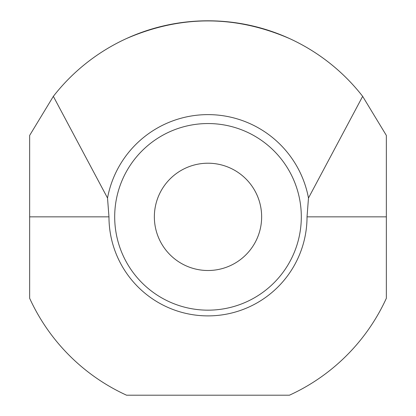 <?xml version="1.0" encoding="UTF-8"?>
<svg xmlns="http://www.w3.org/2000/svg" width="416" height="416" viewBox="0 0 416 416"><rect width="100%" height="100%" fill="white"/><g stroke="black" fill="none" stroke-linecap="round" stroke-linejoin="round"><path stroke-width="0.62" d="M386.344 216.856L386.344 298.293A196.056 196.056 0 0 1 289.437 395.2L126.563 395.2A196.056 196.056 0 0 1 29.656 298.293L29.656 135.418L53.347 96.351L107.52 198.026L108.971 216.856A99.029 99.029 0 0 0 208 315.89A99.029 99.029 0 0 0 307.029 216.856L308.48 198.026L362.653 96.351L386.344 135.418L386.344 216.856L307.029 216.856M208 163.212A53.643 53.643 0 0 0 154.357 216.856A53.643 53.643 0 0 0 208 270.504A53.643 53.643 0 0 0 261.643 216.856A53.643 53.643 0 0 0 208 163.212M289.437 38.516C235.144 15.054 180.856 15.054 126.563 38.516A196.056 196.056 0 0 0 53.347 96.351A196.056 196.056 0 0 1 362.653 96.351A196.056 196.056 0 0 0 289.437 38.516A196.056 196.056 0 0 1 362.653 96.351M208 310.164A93.309 93.309 0 0 1 114.691 216.856A93.309 93.309 0 0 1 208 123.547A93.309 93.309 0 0 1 301.309 216.856A93.309 93.309 0 0 1 208 310.164M107.52 198.026A102.227 102.227 0 0 1 308.48 198.026M53.347 96.351A196.056 196.056 0 0 1 126.563 38.516M29.656 216.856L108.971 216.856"/></g></svg>
